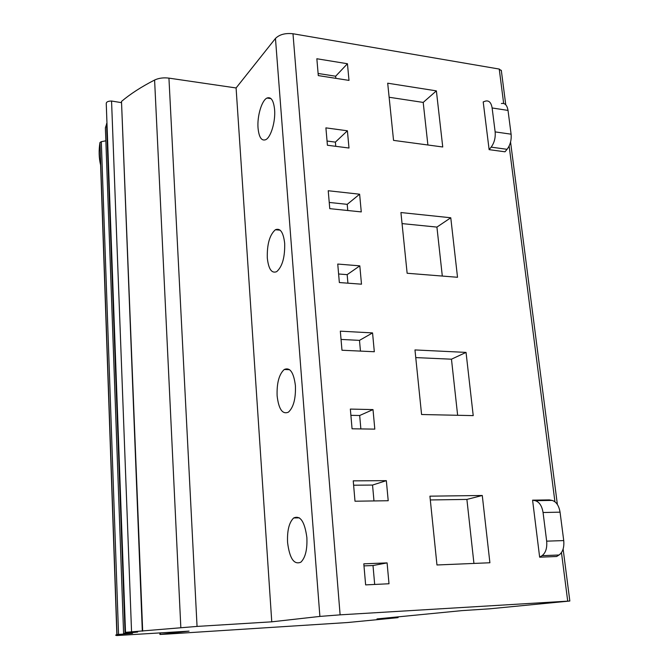 <?xml version="1.0" encoding="UTF-8"?>
<svg xmlns="http://www.w3.org/2000/svg" width="669" height="669" viewBox="0 0 669 669"><rect width="100%" height="100%" fill="white"/><g stroke="black" fill="none" stroke-linecap="round" stroke-linejoin="round"><path stroke-width="1" d="M489.123 149.647L491.155 147.138C494.299 142.848 495.629 137.764 495.144 131.893L511.099 134.185C511.601 140.022 510.255 145.064 507.069 149.312L505.003 151.804L489.123 149.647L483.202 101.914L485.585 101.069C489.039 100.325 491.213 102.625 492.125 107.968L508.022 110.41C507.094 105.1 504.878 102.809 501.374 103.536M495.144 131.893L492.125 107.968M511.099 134.185L508.022 110.41M535.183 500.671C539.314 501.892 541.94 505.839 543.061 512.513L546.665 541.154C547.25 548.028 545.712 552.87 542.041 555.671L539.649 557.185L532.583 500.161L535.183 500.671L552.059 500.412C556.248 501.625 558.908 505.538 560.053 512.161L563.733 540.585C564.335 547.409 562.771 552.209 559.05 555.002L556.633 556.499L539.649 557.185M532.583 500.161L549.408 499.902L552.059 500.412M132.47 633.309L123.598 633.51L137.655 632.054L125.513 632.339L197.054 626.418L271.765 621.827L319.891 616.417L340.111 614.844L569.837 601.021L489.541 608.823L461.819 610.63L376.982 618.925L397.52 617.704L347.487 622.538L167.2 634.078L159.916 634.446L160.401 634.346L160.334 632.941M319.891 616.417L275.461 38.451C279.458 34.487 285.295 32.923 292.989 33.751L499.233 69.058L501.349 70.705M316.847 58.755L318.293 75.597L349.001 80.397L347.445 63.739L316.847 58.755M327.417 145.248L325.903 127.871L347.403 130.79L348.992 148.025L327.417 145.248M436.38 90.867L387.694 83.199L393.548 140.381L442.744 146.988L436.38 90.867L423.201 102.424L427.892 144.989M328.228 190.74L329.767 208.653L361.268 211.906L359.621 194.211L328.228 190.74M339.35 282.544L337.745 264.054L359.813 265.852L361.494 284.183L339.35 282.544M450.772 217.768L400.923 212.541L407.137 273.253L457.521 277.275L450.772 217.768L436.924 227.092L442.309 276.063M340.329 331.163L341.976 350.238L374.314 351.743L372.558 332.911L340.329 331.163M352.061 428.787L350.347 409.077L373.009 409.595L374.807 429.13L352.061 428.787M466.042 352.396L414.972 349.937L421.579 414.512L473.217 415.616L466.042 352.396L451.466 359.194L457.638 415.282M353.24 480.852L354.996 501.215L388.212 500.73L386.339 480.651L353.24 480.852M365.634 584.89L363.802 563.833L387.092 562.897L389.007 583.753L365.634 584.89M482.274 495.486L429.924 496.164L436.966 564.979L489.9 562.763L482.274 495.486L466.895 499.417L473.936 563.432M116.858 634.622L100.601 165.051C98.895 157.876 98.686 150.366 99.965 142.505L101.312 141.669L105.853 140.808M123.598 633.51L105.384 127.846L106.956 123.029M125.513 632.314L106.254 103.586C106.262 101.939 108.035 101.086 111.556 101.019L121.231 102.616M142.321 631.135L121.499 101.437C130.388 93.919 141.418 86.786 154.598 80.037C158.729 78.089 163.512 77.453 168.939 78.131L236.09 87.957L271.765 621.827M275.461 38.451L236.09 87.957M132.47 633.376L118.547 634.438L101.312 141.669M160.401 634.346L189.068 631.126L116.916 635.542C115.269 635.349 115.311 635.023 117.016 634.58L118.547 634.438M335.83 78.34L335.646 76.224L318.11 73.473M347.445 63.739L335.646 76.224M347.403 130.79L335.386 142.121L335.763 146.327M327.049 141.034L335.386 142.121M389.132 97.256L423.201 102.424M347.763 210.509L347.211 204.346L329.232 202.439M359.621 194.211L347.211 204.346M359.813 265.852L347.161 274.65L347.922 283.179M338.606 273.989L347.161 274.65M402.052 223.597L436.924 227.092M360.457 351.1L359.487 340.37L341.048 339.426M372.558 332.911L359.487 340.37M373.009 409.595L359.671 415.508L360.867 428.921M350.891 415.332L359.671 415.508M415.758 357.589L451.466 359.194M373.979 500.939L372.541 485.058L353.617 485.209M386.339 480.651L372.541 485.058M387.092 562.897L373.001 565.522L374.682 584.447M363.986 565.89L373.001 565.522M430.318 499.952L466.895 499.417M274.591 109.54C273.596 100.375 271.054 96.545 266.981 98.042C261.688 100.434 257.047 116.314 258.042 128.063C258.978 137.346 261.546 141.218 265.744 139.687C270.903 137.346 275.653 121.424 274.591 109.54M284.676 243.332C283.38 232.302 280.286 227.769 275.385 229.743C269.682 234.786 266.981 244.185 267.299 257.933C268.512 269.072 271.639 273.654 276.69 271.656C282.335 266.63 285.002 257.189 284.676 243.332M295.414 385.704C293.733 372.424 290.012 367.022 284.25 369.489C279.073 374.23 276.698 383.011 277.125 395.831C278.697 409.194 282.46 414.646 288.398 412.179C293.524 407.429 295.857 398.599 295.414 385.704M306.862 537.483C304.688 521.577 300.297 515.071 293.691 517.965C289.108 522.397 287.068 530.584 287.578 542.517C289.602 558.49 294.034 565.046 300.858 562.186C305.399 557.72 307.397 549.492 306.862 537.483M491.155 147.138L507.069 149.312M543.061 512.513L560.053 512.161M546.665 541.154L563.733 540.585M542.041 555.671L559.05 555.002M567.713 601.113L561.467 552.594M554.927 501.758L509.142 146.018M503.665 103.469L499.233 69.058M292.989 33.751L340.111 614.844M395.864 617.077L395.923 617.738M117.016 634.58L99.965 142.505M125.07 633.234L106.555 123.631M131.559 631.82L111.556 101.019M142.673 631.093L121.499 101.437M180.831 627.589L154.598 80.037M197.054 626.418L168.939 78.131M569.837 601.021L563.122 549.015M557.377 504.485L510.564 142.029M505.756 104.774L501.298 70.295M398.08 617.629L398.013 616.868M159.916 634.413L159.849 632.966M275.385 229.743L280.152 230.186M284.25 369.489L289.61 369.689M293.691 517.965L299.386 517.848M266.981 98.042L271.012 98.619"/></g></svg>
